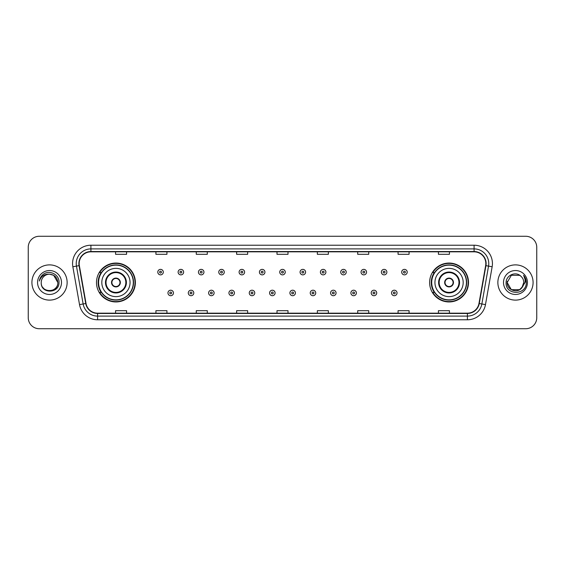 <?xml version="1.0" encoding="UTF-8"?>
<svg xmlns="http://www.w3.org/2000/svg" width="565" height="565" viewBox="0 0 565 565"><rect width="100%" height="100%" fill="white"/><g stroke="black" fill="none" stroke-linecap="round" stroke-linejoin="round"><path stroke-width="0.85" d="M429.619 282.5A19.443 19.443 0 0 0 449.062 301.943A19.443 19.443 0 0 0 468.512 282.5A19.443 19.443 0 0 0 449.062 263.057A19.443 19.443 0 0 0 429.619 282.5M96.488 282.5A19.443 19.443 0 0 0 115.938 301.943A19.443 19.443 0 0 0 135.381 282.5A19.443 19.443 0 0 0 115.938 263.057A19.443 19.443 0 0 0 96.488 282.5M101.156 292.409A17.79 17.79 0 0 1 101.156 272.591M434.28 292.409A17.79 17.79 0 0 1 434.28 272.591M28.25 247.279L28.25 317.721A11.003 11.003 0 0 0 39.253 328.724L525.747 328.724A11.003 11.003 0 0 0 536.75 317.721L536.75 247.279A11.003 11.003 0 0 0 525.747 236.276L39.253 236.276A11.003 11.003 0 0 0 28.25 247.279L28.25 317.721M31.915 282.5A17.614 17.614 0 0 0 49.529 300.114A17.614 17.614 0 0 0 67.136 282.5A17.614 17.614 0 0 0 49.529 264.886A17.614 17.614 0 0 0 31.915 282.5A17.614 17.614 0 0 0 49.529 300.114A17.614 17.614 0 0 0 67.136 282.5A17.614 17.614 0 0 0 49.529 264.886A17.614 17.614 0 0 0 31.915 282.5M497.864 282.5A17.614 17.614 0 0 0 515.471 300.114A17.614 17.614 0 0 0 533.085 282.5A17.614 17.614 0 0 0 515.471 264.886A17.614 17.614 0 0 0 497.864 282.5A17.614 17.614 0 0 0 515.471 300.114A17.614 17.614 0 0 0 533.085 282.5A17.614 17.614 0 0 0 515.471 264.886A17.614 17.614 0 0 0 497.864 282.5M79.171 263.565A11.738 11.738 0 0 1 90.916 251.828L474.084 251.828A11.738 11.738 0 0 1 485.646 265.606L478.972 303.469A11.738 11.738 0 0 1 467.41 313.172L97.59 313.172A11.738 11.738 0 0 1 86.028 303.469L79.354 265.606A11.738 11.738 0 0 1 79.171 263.565M78.881 263.565A12.034 12.034 0 0 0 79.065 265.656L85.739 303.518A12.034 12.034 0 0 0 97.59 313.462L467.41 313.462A12.034 12.034 0 0 0 479.261 303.518L485.935 265.656A12.034 12.034 0 0 0 474.084 251.538L90.916 251.538A12.034 12.034 0 0 0 78.881 263.565M72.85 266.758A18.341 18.341 0 0 1 90.916 245.224L474.084 245.224A18.341 18.341 0 0 1 492.15 266.758L485.476 304.62A18.341 18.341 0 0 1 467.41 319.776L97.59 319.776A18.341 18.341 0 0 1 79.524 304.62L72.85 266.758L76.459 266.115A14.676 14.676 0 0 1 90.916 248.897L474.084 248.897A14.676 14.676 0 0 1 488.541 266.115L481.86 303.977A14.676 14.676 0 0 1 467.41 316.103L97.59 316.103A14.676 14.676 0 0 1 83.14 303.977L76.459 266.115A14.676 14.676 0 0 1 76.24 263.565M525.747 236.276L39.253 236.276M39.253 328.724L525.747 328.724M536.75 317.721L536.75 247.279M479.261 303.518L481.86 303.977L488.541 266.115L492.15 266.758M276.998 251.828L276.998 254.314L288.002 254.314L288.002 251.828M236.636 251.828L236.636 254.314L247.647 254.314L247.647 251.828M196.281 251.828L196.281 254.314L207.291 254.314L207.291 251.828M155.926 251.828L155.926 254.314L166.929 254.314L166.929 251.828M115.571 251.828L115.571 254.314L126.574 254.314L126.574 251.828M317.353 251.828L317.353 254.314L328.364 254.314L328.364 251.828M357.709 251.828L357.709 254.314L368.719 254.314L368.719 251.828M398.071 251.828L398.071 254.314L409.074 254.314L409.074 251.828M438.426 251.828L438.426 254.314L449.429 254.314L449.429 251.828M288.002 313.172L288.002 310.686L276.998 310.686L276.998 313.172M247.647 313.172L247.647 310.686L236.636 310.686L236.636 313.172M207.291 313.172L207.291 310.686L196.281 310.686L196.281 313.172M166.929 313.172L166.929 310.686L155.926 310.686L155.926 313.172M126.574 313.172L126.574 310.686L115.571 310.686L115.571 313.172M328.364 313.172L328.364 310.686L317.353 310.686L317.353 313.172M368.719 313.172L368.719 310.686L357.709 310.686L357.709 313.172M409.074 313.172L409.074 310.686L398.071 310.686L398.071 313.172M449.429 313.172L449.429 310.686L438.426 310.686L438.426 313.172M41.238 282.5A8.291 8.291 0 0 1 49.529 274.209C54.565 274.696 57.333 277.464 57.821 282.5L53.675 275.317L49.529 274.209L53.675 275.317L57.821 282.5L53.675 275.317L49.529 274.209L53.675 275.317L57.821 282.5L53.675 275.317L49.529 274.209L53.675 275.317L57.821 282.5C58.329 293.2 40.729 293.2 41.238 282.5C40.461 294.09 59.36 293.821 58.986 282.5C59.629 274.569 49.325 269.427 43.223 274.378C41.068 276.108 39.776 278.326 39.352 281.045C41.061 276.179 44.451 273.905 49.529 274.209L53.675 275.317L57.821 282.5C58.329 293.2 40.729 293.2 41.238 282.5C40.729 293.2 58.329 293.2 57.821 282.5C58.259 290.064 47.368 293.814 43.046 287.677M37.565 282.5A11.964 11.964 0 0 0 49.529 294.464A11.964 11.964 0 0 0 61.493 282.5A11.964 11.964 0 0 0 49.529 270.536A11.964 11.964 0 0 0 37.565 282.5M101.813 282.5A14.125 14.125 0 0 1 115.938 268.375A14.125 14.125 0 0 1 130.063 282.5A14.125 14.125 0 0 1 115.938 296.625A14.125 14.125 0 0 1 101.813 282.5A14.125 14.125 0 0 0 115.938 296.625A14.125 14.125 0 0 0 130.063 282.5M106.029 282.5A9.909 9.909 0 0 0 115.938 292.409A9.909 9.909 0 0 0 125.84 282.5A9.909 9.909 0 0 0 115.938 272.591A9.909 9.909 0 0 0 106.029 282.5M101.375 272.591A17.614 17.614 0 0 0 101.375 292.409L99.631 292.409A19.076 19.076 0 0 0 135.014 282.5A19.076 19.076 0 0 0 99.631 272.591L101.396 272.591A17.593 17.593 0 0 1 133.524 282.542A17.593 17.593 0 0 1 101.396 292.409M133.291 282.5A17.353 17.353 0 0 0 115.938 265.147A17.353 17.353 0 0 0 98.578 282.5A17.353 17.353 0 0 0 115.938 299.853A17.353 17.353 0 0 0 133.291 282.5M111.531 282.5A4.4 4.4 0 0 0 115.938 286.9A4.4 4.4 0 0 0 120.338 282.5A4.4 4.4 0 0 0 115.938 278.1A4.4 4.4 0 0 0 111.531 282.5M111.672 281.398L111.821 281.398A4.259 4.259 0 0 1 120.048 281.398L119.815 281.398A4.033 4.033 0 0 1 115.938 286.533A4.033 4.033 0 0 1 112.054 281.398A4.033 4.033 0 0 1 119.815 281.398L120.197 281.398M120.197 283.602L120.048 283.602A4.259 4.259 0 0 1 111.821 283.602L111.672 283.602M519.616 289.683A8.291 8.291 0 0 0 523.762 282.5C523.72 280 522.766 277.909 520.902 276.236C515.803 270.896 506.014 275.296 506.106 282.5C505.174 295.304 525.93 295.636 526.269 283.122L526.283 282.5C526.255 279.781 525.351 277.394 523.571 275.332C524.927 277.556 525.401 279.943 524.998 282.5L521.883 287.755L523.762 282.5M511.325 289.683L519.616 289.683L521.785 287.875L519.616 289.683L511.325 289.683L507.179 282.5L511.325 289.683L519.616 289.683L522.837 286.307L519.616 289.683L511.325 289.683L507.179 282.5L511.325 275.317L519.616 275.317L520.902 276.236L519.616 275.317L511.325 275.317L507.179 282.5L511.325 275.317L519.616 275.317L520.902 276.236L519.616 275.317L511.325 275.317L507.179 282.5L507.271 281.271M521.785 287.875L519.616 289.683L511.325 289.683L507.179 282.5L511.325 289.683L519.616 289.683L521.785 287.875L519.772 289.591M522.837 286.307L519.616 289.683L511.325 289.683L507.179 282.5L511.325 289.683L519.616 289.683L521.841 287.811M507.179 282.5C506.756 289.852 517.152 293.729 521.657 288.023L521.883 287.755M503.507 282.5A11.964 11.964 0 0 0 515.471 294.464A11.964 11.964 0 0 0 527.435 282.5A11.964 11.964 0 0 0 515.471 270.536A11.964 11.964 0 0 0 503.507 282.5M523.649 275.423L526.283 282.811M434.937 282.5A14.125 14.125 0 0 1 449.062 268.375A14.125 14.125 0 0 1 463.187 282.5A14.125 14.125 0 0 1 449.062 296.625A14.125 14.125 0 0 1 434.937 282.5A14.125 14.125 0 0 0 449.062 296.625A14.125 14.125 0 0 0 463.187 282.5M439.16 282.5A9.909 9.909 0 0 0 449.062 292.409A9.909 9.909 0 0 0 458.971 282.5A9.909 9.909 0 0 0 449.062 272.591A9.909 9.909 0 0 0 439.16 282.5M434.506 272.591A17.614 17.614 0 0 0 434.506 292.409L432.762 292.409A19.076 19.076 0 0 0 468.145 282.5A19.076 19.076 0 0 0 432.762 272.591L434.527 272.591A17.593 17.593 0 0 1 466.655 282.542A17.593 17.593 0 0 1 434.527 292.409M466.422 282.5A17.353 17.353 0 0 0 449.062 265.147A17.353 17.353 0 0 0 431.709 282.5A17.353 17.353 0 0 0 449.062 299.853A17.353 17.353 0 0 0 466.422 282.5M444.662 282.5A4.4 4.4 0 0 0 449.062 286.9A4.4 4.4 0 0 0 453.469 282.5A4.4 4.4 0 0 0 449.062 278.1A4.4 4.4 0 0 0 444.662 282.5M444.803 281.398L444.952 281.398A4.259 4.259 0 0 1 453.179 281.398L452.946 281.398A4.033 4.033 0 0 1 449.062 286.533A4.033 4.033 0 0 1 445.185 281.398A4.033 4.033 0 0 1 452.946 281.398L453.328 281.398M453.328 283.602L452.946 283.602A4.033 4.033 0 0 1 445.185 283.602L444.803 283.602M452.946 283.602L453.179 283.602A4.259 4.259 0 0 1 444.952 283.602L445.185 283.602M163.299 272.118A2.754 2.754 0 0 1 160.545 274.865A2.754 2.754 0 0 1 157.797 272.118A2.754 2.754 0 0 1 160.545 269.364A2.754 2.754 0 0 1 163.299 272.118A2.754 2.754 0 0 0 160.545 269.364A2.754 2.754 0 0 0 157.797 272.118M183.625 272.118A2.754 2.754 0 0 1 180.871 274.865A2.754 2.754 0 0 1 178.123 272.118A2.754 2.754 0 0 1 180.871 269.364A2.754 2.754 0 0 1 183.625 272.118A2.754 2.754 0 0 0 180.871 269.364A2.754 2.754 0 0 0 178.123 272.118M203.951 272.118A2.754 2.754 0 0 1 201.197 274.865A2.754 2.754 0 0 1 198.449 272.118A2.754 2.754 0 0 1 201.197 269.364A2.754 2.754 0 0 1 203.951 272.118A2.754 2.754 0 0 0 201.197 269.364A2.754 2.754 0 0 0 198.449 272.118M224.277 272.118A2.754 2.754 0 0 1 221.522 274.865A2.754 2.754 0 0 1 218.775 272.118A2.754 2.754 0 0 1 221.522 269.364A2.754 2.754 0 0 1 224.277 272.118A2.754 2.754 0 0 0 221.522 269.364A2.754 2.754 0 0 0 218.775 272.118M244.603 272.118A2.754 2.754 0 0 1 241.848 274.865A2.754 2.754 0 0 1 239.101 272.118A2.754 2.754 0 0 1 241.848 269.364A2.754 2.754 0 0 1 244.603 272.118A2.754 2.754 0 0 0 241.848 269.364A2.754 2.754 0 0 0 239.101 272.118M264.929 272.118A2.754 2.754 0 0 1 262.174 274.865A2.754 2.754 0 0 1 259.42 272.118A2.754 2.754 0 0 1 262.174 269.364A2.754 2.754 0 0 1 264.929 272.118A2.754 2.754 0 0 0 262.174 269.364A2.754 2.754 0 0 0 259.42 272.118M285.254 272.118A2.754 2.754 0 0 1 282.5 274.865A2.754 2.754 0 0 1 279.746 272.118A2.754 2.754 0 0 1 282.5 269.364A2.754 2.754 0 0 1 285.254 272.118A2.754 2.754 0 0 0 282.5 269.364A2.754 2.754 0 0 0 279.746 272.118M305.58 272.118A2.754 2.754 0 0 1 302.826 274.865A2.754 2.754 0 0 1 300.072 272.118A2.754 2.754 0 0 1 302.826 269.364A2.754 2.754 0 0 1 305.58 272.118A2.754 2.754 0 0 0 302.826 269.364A2.754 2.754 0 0 0 300.072 272.118M325.899 272.118A2.754 2.754 0 0 1 323.152 274.865A2.754 2.754 0 0 1 320.397 272.118A2.754 2.754 0 0 1 323.152 269.364A2.754 2.754 0 0 1 325.899 272.118A2.754 2.754 0 0 0 323.152 269.364A2.754 2.754 0 0 0 320.397 272.118M346.225 272.118A2.754 2.754 0 0 1 343.478 274.865A2.754 2.754 0 0 1 340.723 272.118A2.754 2.754 0 0 1 343.478 269.364A2.754 2.754 0 0 1 346.225 272.118A2.754 2.754 0 0 0 343.478 269.364A2.754 2.754 0 0 0 340.723 272.118M366.551 272.118A2.754 2.754 0 0 1 363.804 274.865A2.754 2.754 0 0 1 361.049 272.118A2.754 2.754 0 0 1 363.804 269.364A2.754 2.754 0 0 1 366.551 272.118A2.754 2.754 0 0 0 363.804 269.364A2.754 2.754 0 0 0 361.049 272.118M386.877 272.118A2.754 2.754 0 0 1 384.129 274.865A2.754 2.754 0 0 1 381.375 272.118A2.754 2.754 0 0 1 384.129 269.364A2.754 2.754 0 0 1 386.877 272.118A2.754 2.754 0 0 0 384.129 269.364A2.754 2.754 0 0 0 381.375 272.118M407.203 272.118A2.754 2.754 0 0 1 404.455 274.865A2.754 2.754 0 0 1 401.701 272.118A2.754 2.754 0 0 1 404.455 269.364A2.754 2.754 0 0 1 407.203 272.118A2.754 2.754 0 0 0 404.455 269.364A2.754 2.754 0 0 0 401.701 272.118M167.96 292.96A2.754 2.754 0 0 1 170.708 290.205A2.754 2.754 0 0 1 173.462 292.96A2.754 2.754 0 0 1 170.708 295.707A2.754 2.754 0 0 1 167.96 292.96A2.754 2.754 0 0 0 170.708 295.707A2.754 2.754 0 0 0 173.462 292.96M188.286 292.96A2.754 2.754 0 0 1 191.034 290.205A2.754 2.754 0 0 1 193.788 292.96A2.754 2.754 0 0 1 191.034 295.707A2.754 2.754 0 0 1 188.286 292.96A2.754 2.754 0 0 0 191.034 295.707A2.754 2.754 0 0 0 193.788 292.96M208.612 292.96A2.754 2.754 0 0 1 211.359 290.205A2.754 2.754 0 0 1 214.114 292.96A2.754 2.754 0 0 1 211.359 295.707A2.754 2.754 0 0 1 208.612 292.96A2.754 2.754 0 0 0 211.359 295.707A2.754 2.754 0 0 0 214.114 292.96M228.938 292.96A2.754 2.754 0 0 1 231.685 290.205A2.754 2.754 0 0 1 234.44 292.96A2.754 2.754 0 0 1 231.685 295.707A2.754 2.754 0 0 1 228.938 292.96A2.754 2.754 0 0 0 231.685 295.707A2.754 2.754 0 0 0 234.44 292.96M249.264 292.96A2.754 2.754 0 0 1 252.011 290.205A2.754 2.754 0 0 1 254.766 292.96A2.754 2.754 0 0 1 252.011 295.707A2.754 2.754 0 0 1 249.264 292.96A2.754 2.754 0 0 0 252.011 295.707A2.754 2.754 0 0 0 254.766 292.96M269.583 292.96A2.754 2.754 0 0 1 272.337 290.205A2.754 2.754 0 0 1 275.091 292.96A2.754 2.754 0 0 1 272.337 295.707A2.754 2.754 0 0 1 269.583 292.96A2.754 2.754 0 0 0 272.337 295.707A2.754 2.754 0 0 0 275.091 292.96M289.909 292.96A2.754 2.754 0 0 1 292.663 290.205A2.754 2.754 0 0 1 295.417 292.96A2.754 2.754 0 0 1 292.663 295.707A2.754 2.754 0 0 1 289.909 292.96A2.754 2.754 0 0 0 292.663 295.707A2.754 2.754 0 0 0 295.417 292.96M310.234 292.96A2.754 2.754 0 0 1 312.989 290.205A2.754 2.754 0 0 1 315.736 292.96A2.754 2.754 0 0 1 312.989 295.707A2.754 2.754 0 0 1 310.234 292.96A2.754 2.754 0 0 0 312.989 295.707A2.754 2.754 0 0 0 315.736 292.96M330.56 292.96A2.754 2.754 0 0 1 333.315 290.205A2.754 2.754 0 0 1 336.062 292.96A2.754 2.754 0 0 1 333.315 295.707A2.754 2.754 0 0 1 330.56 292.96A2.754 2.754 0 0 0 333.315 295.707A2.754 2.754 0 0 0 336.062 292.96M350.886 292.96A2.754 2.754 0 0 1 353.641 290.205A2.754 2.754 0 0 1 356.388 292.96A2.754 2.754 0 0 1 353.641 295.707A2.754 2.754 0 0 1 350.886 292.96A2.754 2.754 0 0 0 353.641 295.707A2.754 2.754 0 0 0 356.388 292.96M371.212 292.96A2.754 2.754 0 0 1 373.966 290.205A2.754 2.754 0 0 1 376.714 292.96A2.754 2.754 0 0 1 373.966 295.707A2.754 2.754 0 0 1 371.212 292.96A2.754 2.754 0 0 0 373.966 295.707A2.754 2.754 0 0 0 376.714 292.96M391.538 292.96A2.754 2.754 0 0 1 394.292 290.205A2.754 2.754 0 0 1 397.04 292.96A2.754 2.754 0 0 1 394.292 295.707A2.754 2.754 0 0 1 391.538 292.96A2.754 2.754 0 0 0 394.292 295.707A2.754 2.754 0 0 0 397.04 292.96M474.084 245.224L474.084 251.538M76.459 266.115L79.065 265.656M97.59 319.776L97.59 313.462M467.41 313.462L467.41 319.776M79.524 304.62L85.739 303.518M485.935 265.656L488.541 266.115M90.916 245.224L90.916 251.538M481.86 303.977L485.476 304.62M126.391 282.5A10.46 10.46 0 0 0 115.938 272.04A10.46 10.46 0 0 0 105.478 282.5A10.46 10.46 0 0 0 115.938 292.96A10.46 10.46 0 0 0 126.391 282.5M459.522 282.5A10.46 10.46 0 0 0 449.062 272.04A10.46 10.46 0 0 0 438.61 282.5A10.46 10.46 0 0 0 449.062 292.96A10.46 10.46 0 0 0 459.522 282.5M159.634 272.118A0.918 0.918 0 0 0 160.545 273.036A0.918 0.918 0 0 0 161.463 272.118A0.918 0.918 0 0 0 160.545 271.2A0.918 0.918 0 0 0 159.634 272.118M179.96 272.118A0.918 0.918 0 0 0 180.871 273.036A0.918 0.918 0 0 0 181.789 272.118A0.918 0.918 0 0 0 180.871 271.2A0.918 0.918 0 0 0 179.96 272.118M200.278 272.118A0.918 0.918 0 0 0 201.197 273.036A0.918 0.918 0 0 0 202.115 272.118A0.918 0.918 0 0 0 201.197 271.2A0.918 0.918 0 0 0 200.278 272.118M220.604 272.118A0.918 0.918 0 0 0 221.522 273.036A0.918 0.918 0 0 0 222.44 272.118A0.918 0.918 0 0 0 221.522 271.2A0.918 0.918 0 0 0 220.604 272.118M240.93 272.118A0.918 0.918 0 0 0 241.848 273.036A0.918 0.918 0 0 0 242.766 272.118A0.918 0.918 0 0 0 241.848 271.2A0.918 0.918 0 0 0 240.93 272.118M261.256 272.118A0.918 0.918 0 0 0 262.174 273.036A0.918 0.918 0 0 0 263.092 272.118A0.918 0.918 0 0 0 262.174 271.2A0.918 0.918 0 0 0 261.256 272.118M281.582 272.118A0.918 0.918 0 0 0 282.5 273.036A0.918 0.918 0 0 0 283.418 272.118A0.918 0.918 0 0 0 282.5 271.2A0.918 0.918 0 0 0 281.582 272.118M301.908 272.118A0.918 0.918 0 0 0 302.826 273.036A0.918 0.918 0 0 0 303.744 272.118A0.918 0.918 0 0 0 302.826 271.2A0.918 0.918 0 0 0 301.908 272.118M322.234 272.118A0.918 0.918 0 0 0 323.152 273.036A0.918 0.918 0 0 0 324.07 272.118A0.918 0.918 0 0 0 323.152 271.2A0.918 0.918 0 0 0 322.234 272.118M342.56 272.118A0.918 0.918 0 0 0 343.478 273.036A0.918 0.918 0 0 0 344.396 272.118A0.918 0.918 0 0 0 343.478 271.2A0.918 0.918 0 0 0 342.56 272.118M362.885 272.118A0.918 0.918 0 0 0 363.804 273.036A0.918 0.918 0 0 0 364.722 272.118A0.918 0.918 0 0 0 363.804 271.2A0.918 0.918 0 0 0 362.885 272.118M383.211 272.118A0.918 0.918 0 0 0 384.129 273.036A0.918 0.918 0 0 0 385.04 272.118A0.918 0.918 0 0 0 384.129 271.2A0.918 0.918 0 0 0 383.211 272.118M403.537 272.118A0.918 0.918 0 0 0 404.455 273.036A0.918 0.918 0 0 0 405.366 272.118A0.918 0.918 0 0 0 404.455 271.2A0.918 0.918 0 0 0 403.537 272.118M171.626 292.96A0.918 0.918 0 0 0 170.708 292.041A0.918 0.918 0 0 0 169.797 292.96A0.918 0.918 0 0 0 170.708 293.871A0.918 0.918 0 0 0 171.626 292.96M191.952 292.96A0.918 0.918 0 0 0 191.034 292.041A0.918 0.918 0 0 0 190.115 292.96A0.918 0.918 0 0 0 191.034 293.871A0.918 0.918 0 0 0 191.952 292.96M212.278 292.96A0.918 0.918 0 0 0 211.359 292.041A0.918 0.918 0 0 0 210.441 292.96A0.918 0.918 0 0 0 211.359 293.871A0.918 0.918 0 0 0 212.278 292.96M232.603 292.96A0.918 0.918 0 0 0 231.685 292.041A0.918 0.918 0 0 0 230.767 292.96A0.918 0.918 0 0 0 231.685 293.871A0.918 0.918 0 0 0 232.603 292.96M252.929 292.96A0.918 0.918 0 0 0 252.011 292.041A0.918 0.918 0 0 0 251.093 292.96A0.918 0.918 0 0 0 252.011 293.871A0.918 0.918 0 0 0 252.929 292.96M273.255 292.96A0.918 0.918 0 0 0 272.337 292.041A0.918 0.918 0 0 0 271.419 292.96A0.918 0.918 0 0 0 272.337 293.871A0.918 0.918 0 0 0 273.255 292.96M293.581 292.96A0.918 0.918 0 0 0 292.663 292.041A0.918 0.918 0 0 0 291.745 292.96A0.918 0.918 0 0 0 292.663 293.871A0.918 0.918 0 0 0 293.581 292.96M313.907 292.96A0.918 0.918 0 0 0 312.989 292.041A0.918 0.918 0 0 0 312.071 292.96A0.918 0.918 0 0 0 312.989 293.871A0.918 0.918 0 0 0 313.907 292.96M334.233 292.96A0.918 0.918 0 0 0 333.315 292.041A0.918 0.918 0 0 0 332.397 292.96A0.918 0.918 0 0 0 333.315 293.871A0.918 0.918 0 0 0 334.233 292.96M354.559 292.96A0.918 0.918 0 0 0 353.641 292.041A0.918 0.918 0 0 0 352.722 292.96A0.918 0.918 0 0 0 353.641 293.871A0.918 0.918 0 0 0 354.559 292.96M374.885 292.96A0.918 0.918 0 0 0 373.966 292.041A0.918 0.918 0 0 0 373.048 292.96A0.918 0.918 0 0 0 373.966 293.871A0.918 0.918 0 0 0 374.885 292.96M395.203 292.96A0.918 0.918 0 0 0 394.292 292.041A0.918 0.918 0 0 0 393.374 292.96A0.918 0.918 0 0 0 394.292 293.871A0.918 0.918 0 0 0 395.203 292.96"/></g></svg>

